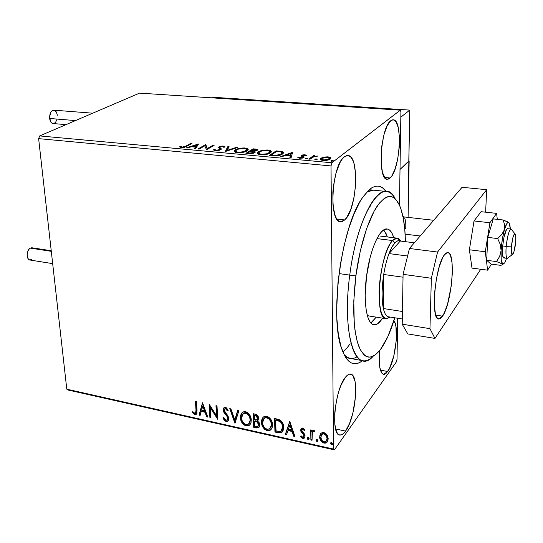 <?xml version="1.0" encoding="UTF-8"?>
<svg xmlns="http://www.w3.org/2000/svg" width="543" height="543" viewBox="0 0 543 543"><rect width="100%" height="100%" fill="white"/><g stroke="black" fill="none" stroke-linecap="round" stroke-linejoin="round"><path stroke-width="0.81" d="M350.561 358.495L347.167 357.301L344.011 354.531C347.914 358.964 352.251 359.724 357.036 356.812M362.541 360.667C353.948 367.285 346.984 363.294 341.649 348.681C329.316 316.773 341.316 227.558 361.835 198.582L368.683 190.165L362.683 197.292L359.697 202.132L353.907 214.173L348.586 228.976L344.011 245.918L340.4 264.237L337.943 283.059L336.653 310.27L336.877 318.639L338.282 333.741L340.875 346.176L344.493 355.468L346.631 358.842L348.945 361.346L351.423 362.968L354.016 363.715L356.717 363.6L359.48 362.636L362.541 360.667M390.112 177.989L387.308 179.238C377.344 180.656 380.392 127.184 390.811 120.682L387.186 125.725L384.016 134.569L381.831 145.829L381.234 151.809L381.132 163.219L382.469 172.403L385.007 177.955L386.596 179.095L388.32 179.102L390.112 177.989L391.897 175.81L395.195 168.669L397.754 158.773L399.227 147.553L399.397 136.605L398.223 127.483L395.854 121.571L394.32 120.139L392.616 119.833L390.811 120.682L393.118 119.806C403.049 119.053 400.245 169.993 390.112 177.989L384.614 177.459L390.112 177.989M345.552 431.101C343.536 433.925 341.635 435.235 339.857 435.031C330.497 435.486 334.8 389.46 345.328 377.358L341.187 384.811L339.307 389.826L337.651 395.447L335.309 407.583L334.712 413.596L334.8 424.28L336.531 431.78L337.929 433.959L339.599 434.977L341.479 434.821L343.488 433.504L345.552 431.101L349.536 423.472L352.855 413.142L355.624 395.888L355.617 385.598L355.041 381.39L352.807 375.647L351.226 374.344L349.407 374.188L347.418 375.199L345.328 377.358C347.16 375.03 348.864 373.951 350.445 374.127C359.676 374.1 355.855 417.669 345.552 431.101L335.581 428.956L345.552 431.101M387.736 371.487L383.636 374.351C379.795 372.844 378.491 364.889 379.72 350.466L379.333 363.566L379.801 367.563L381.654 372.953L382.964 374.154L384.451 374.297L386.066 373.387L389.412 368.67L393.811 356.004L396.261 340.481L396.003 327.015L395.297 323.784L393.885 320.77C399.505 326.838 395.263 361.706 387.736 371.487L380.399 370.136L387.736 371.487M344.676 219.949L340.665 221.707C328.427 223.051 331.597 164.916 344.418 156.757L342.124 159.16L339.911 162.751L336.063 172.905L333.504 185.618L332.866 192.297L332.968 204.908L334.861 214.852L336.382 218.32L338.208 220.614L340.251 221.653L342.436 221.422L344.676 219.949L346.889 217.309L350.921 209.021L353.955 197.828L355.59 185.326L355.59 173.271L353.934 163.382L352.536 159.73L350.826 157.151L348.85 155.753L346.685 155.61L344.418 156.757L347.73 155.515C359.921 154.911 357.097 209.971 344.676 219.949L336.823 219.026L344.676 219.949M350.126 343.739L347.377 347.466L342.891 352.047L347.357 347.493L350.106 343.773M38.628 138.635L331.02 165.934L333.551 449.061L66.789 389.182L38.628 138.635L39.7 135.92L139.544 93.118L400.293 110.168L331.916 162.764L39.7 135.92L139.544 93.118L400.293 110.168L400.917 111.783L399.444 205.179L400.917 111.783L400.293 110.168L331.916 162.764L331.02 165.934L331.916 162.764L39.7 135.92L38.628 138.635L66.789 389.182L333.551 449.061L331.02 165.934L38.628 138.635M320.73 433.579L319.888 435.119L319.725 437.875L320.737 440.638L322.108 442.24L323.988 443.136L325.854 443.068L327.191 442.07L327.965 440.583L328.176 438.35L327.538 435.9L326.411 434.135L324.789 432.893L322.915 432.479L321.32 433.029L319.657 436.952C319.671 439.83 321.117 441.893 323.988 443.136L326.56 442.688L328.196 438.839L327.015 434.95L323.852 432.574L321.32 433.029L320.574 433.85L319.657 436.952L320.73 433.585M310.888 440.04L312.035 440.298L312.395 432.486L313.379 431.597L314.221 431.902L314.75 430.938L313.182 430.409L311.886 431.637L311.858 430.137L310.705 429.886L310.888 440.04L311.058 429.968L310.888 440.04L312.035 440.298L312.096 433.443L312.938 431.787L314.221 431.902L314.75 430.938L313.868 430.395L312.693 430.647L311.886 431.637L311.858 430.137L310.705 429.886L310.888 440.04M302.743 427.979L301.107 428.502L300.659 430.572L301.304 432.269L303.68 434.8L303.89 436.375L302.607 437.142L301.019 435.737L300.388 436.524L301.711 437.95L303.299 438.466L304.562 437.834L305.112 436.029L304.562 434.135L301.847 430.857L302.37 429.269L303.313 429.452L304.331 430.626L304.983 429.907L303.428 428.264L301.433 428.189L300.625 430.165L301.026 431.807L303.68 434.8L303.965 435.825L303.442 437L302.607 437.142L301.019 435.737L300.388 436.524L302.763 438.411L304.209 438.167L305.112 436.029L304.704 434.38L302.064 431.346L301.765 430.361L302.213 429.357L302.845 429.241L304.331 430.626L304.983 429.907L302.743 427.979M278.315 432.791L281.077 432.846L282.883 431.244L283.65 428.529L283.283 424.606L282.408 422.474L280.426 420.201L274.514 418.32L274.955 432.045L278.315 432.791L278.674 432.35L275.321 431.604L274.955 432.045L278.315 432.791L281.79 432.493L283.684 427.334C283.765 424.545 282.604 422.115 280.195 420.044L274.514 418.32L274.955 432.045L275.321 431.604L274.901 418.402L275.321 431.604L278.674 432.35L278.315 432.791M253.717 427.314L256.914 428.013L258.434 427.769L259.371 426.778L259.751 424.836L259.126 422.617L257.368 420.859L258.549 419.047L258.081 416.223L256.547 414.601L253.167 413.705L253.717 427.314L254.09 426.879L253.567 413.793L254.09 426.879L253.717 427.314L256.547 427.945L258.597 427.667L259.751 424.836L257.368 420.859L258.597 418.246C258.488 416.087 257.348 414.716 255.183 414.139L253.167 413.705L253.717 427.314M234.861 423.119L238.879 410.617L237.705 410.365L234.793 419.888L230.918 408.893L229.757 408.641L235.038 423.16L238.879 410.617L237.705 410.365L234.793 419.888L230.918 408.893L229.757 408.641L234.861 423.119M210.935 417.791L210.372 407.854L217.743 419.305L217.01 405.892L215.958 405.662L216.508 415.68L209.13 404.189L209.897 417.56L210.935 417.791L210.372 407.854L217.743 419.305L217.01 405.892L215.958 405.662L216.508 415.68L209.13 404.189L209.897 417.56L210.935 417.791M195.989 410.087L195.643 412.938L194.421 413.06L192.711 411.56L192.256 412.463L194.876 414.547L196.22 414.377L196.946 413.332L196.464 401.447L195.432 401.229L195.989 410.087L196.396 409.68L195.874 401.318L196.396 409.68L195.453 413.094L194.089 412.85L192.711 411.56L192.256 412.463L194.876 414.547L196.193 414.397L197.028 410.447L196.464 401.447L195.432 401.229L195.989 410.087M202.519 402.757L199.009 415.137L200.136 415.388L201.256 411.438L205.044 412.273L206.679 416.848L207.813 417.099L202.519 402.757L199.009 415.137L200.136 415.388L201.256 411.438L205.044 412.273L206.679 416.848L207.813 417.099L202.519 402.757M226.112 421.511L227.341 421.449L228.223 420.764L228.766 417.893L227.66 415.381L224.659 411.601L224.259 409.578L225.515 408.757L227.456 410.895L228.25 410.243L226.377 407.779L224.829 407.331L223.635 408.024L223.241 408.933L223.343 411.085L227.171 416.535L227.782 418.504L227.361 419.698L226.173 420.153L225.169 419.698L223.696 417.404L222.868 417.893L224.503 420.581L226.112 421.511L226.499 421.083L223.322 417.628L224.89 420.16L226.499 421.083L226.112 421.511L227.653 421.287L228.841 418.524L224.211 410.169L224.741 408.859L225.515 408.757L227.456 410.895L228.25 410.243L225.46 407.372L224.11 407.583L223.153 409.992L223.804 412.164L227.361 416.875L227.775 418.273L227.083 419.936L225.963 420.119L223.696 417.404L222.868 417.893L226.112 421.511M243.997 424.226L246.542 425.549C242.864 423.886 240.956 421.137 240.827 417.309L240.447 417.737C240.576 421.565 242.483 424.314 246.162 425.977L248.898 425.379L250.065 424.558L249.42 425.094L246.542 425.549L246.162 425.977L249.047 425.522L249.977 424.667L250.968 422.78L251.266 420.044C251.165 416.135 249.23 413.352 245.463 411.696L242.646 412.171L241.452 413.393L240.542 415.863L240.576 418.965L241.954 422.644L243.753 424.769L246.162 425.977L248.524 425.814L250.167 424.422L251.07 422.406L251.219 419.427L250.404 416.271L247.92 412.897L246.101 411.872L244.221 411.614L242.565 412.225L241.492 413.338L240.637 415.381L240.447 417.737L241.873 412.918M265.025 428.895L267.611 430.232C263.864 428.549 261.943 425.78 261.841 421.918L261.475 422.352C261.57 426.214 263.498 428.99 267.244 430.674L267.611 430.232L270.02 430.076L271.351 429.113L270.638 429.737L267.611 430.232L267.244 430.674L270.271 430.178L271.201 429.309L272.199 427.422L272.511 424.707C272.443 420.764 270.495 417.954 266.654 416.271L263.694 416.793L262.507 418.022L261.583 420.486L261.59 423.588L262.975 427.3L264.794 429.452L267.244 430.674L269.654 430.511L271.351 429.119L272.294 427.083L272.477 424.083L271.67 420.9L269.158 417.486L267.305 416.454L265.384 416.189L263.688 416.8L262.581 417.913L261.685 419.977L261.475 422.352L263.07 417.316M289.684 421.599L285.367 434.359L286.589 434.631L287.966 430.565L292.086 431.468L293.702 436.219L294.937 436.491L289.874 421.639L285.367 434.359L286.589 434.631L287.966 430.565L292.086 431.468L293.702 436.219L294.937 436.491L289.684 421.599M307.63 437.42L307.84 438.622L308.56 439.172L307.582 437.807L307.243 438.262L308.214 439.626L309.15 438.683L308.173 437.319L307.603 437.42L307.257 438.466L307.806 439.423L308.628 439.606L309.103 439.07L308.39 437.393L307.46 437.549L307.243 438.262L307.637 437.393M316.413 439.382L316.644 440.577L317.37 441.133L316.393 439.762L316.053 440.217L317.031 441.588L317.926 441.045L317.031 441.588L317.614 441.486L317.974 440.644L316.997 439.273L316.053 440.217L316.304 441.031L317.248 441.608L317.967 440.841L317.105 439.307L316.277 439.504L316.053 440.217L316.447 439.362M330.578 443.448L331.345 444.751L332.472 444.269L331.759 442.572L330.809 442.728L330.578 443.448L330.959 442.599L330.578 443.448L331.563 444.826L332.16 444.717L332.526 443.875L331.542 442.497L330.938 442.613L330.578 443.448M397.021 359.235L397.666 318.259L397.021 359.235L396.383 361.862L334.386 449.882L396.383 361.862L397.021 359.235M68.14 390.044L334.386 449.882L333.551 449.061L334.386 449.882L68.14 390.044L66.789 389.182L68.14 390.044M323.784 157.09L320.397 158.699L320.648 159.764L322.108 160.321L327.524 160.165L329.771 159.37L330.83 158.386L330.511 157.558L328.963 156.954L323.784 157.09L323.791 157.606L323.784 157.09L320.879 158.217L320.397 159.493L323.133 160.463C326.587 160.538 328.956 160.07 330.253 159.065L330.66 157.701L327.992 156.825L323.784 157.09M308.763 159.085L310.033 159.201L314.03 156.622L317.899 156.051L314.132 156.221L314.831 155.712L313.576 155.603L308.763 159.085L310.033 159.201L313.501 156.846L317.899 156.051L314.132 156.221L314.831 155.712L313.576 155.603L308.763 159.085M304.99 154.769L302.763 154.904L301.182 155.597L301.1 156.187L302.675 157.103L302.132 157.653L297.808 157.619L300.028 158.346L303.143 157.898L304.128 156.988L302.587 156.017L302.621 155.549L306.714 155.474L304.99 154.769L305.003 155.305L304.99 154.769L301.351 155.454L301.053 156.126L302.675 157.103L302.505 157.463L300.184 157.884L298.983 157.361L297.808 157.619L299.716 158.325L303.781 157.558L304.073 156.893L302.478 155.889L302.621 155.549L306.714 155.474L304.99 154.769M272.898 155.814L276.625 155.868L279.883 155.23L282.618 153.934L283.439 152.44L281.892 151.531L276.19 150.873L269.213 155.474L272.898 155.814C277.405 156.024 280.568 155.454 282.387 154.09L283.378 152.325L282.068 151.578L276.19 150.873L269.213 155.474L272.898 155.814M245.898 153.35L249.834 153.683L253.14 153.309L255.156 152.291L255.115 151.728L254.11 151.28L256.574 150.71L257.599 149.773L256.669 149.203L253.113 148.823L245.898 153.35L248.999 153.635L254.721 152.664L255.19 151.816L254.11 151.28L257.077 150.445L257.538 149.61L253.113 148.823L245.898 153.35M225.236 151.47L237.685 147.458L236.422 147.343L227.144 150.391L229.098 146.698L227.85 146.583L225.426 151.49L237.685 147.458L236.422 147.343L227.144 150.391L229.098 146.698L227.85 146.583L225.236 151.47M199.077 149.087L204.806 145.823L206.51 149.766L214.118 145.368L212.978 145.266L207.317 148.531L205.627 144.614L197.937 148.986L199.077 149.087L204.806 145.823L206.51 149.766L214.118 145.368L212.978 145.266L207.317 148.531L205.627 144.614L197.937 148.986L199.077 149.087M185.713 146.169L183.011 147.139L180.67 146.562L179.495 146.848L181.321 147.601L184.715 147.255L192.005 143.406L190.892 143.311L185.713 146.169L185.754 146.834L185.713 146.169L182.122 147.146L180.67 146.562L179.495 146.848L181.321 147.601L186.751 146.311L192.005 143.406L190.892 143.311L185.713 146.169M198.514 143.983L186.059 147.9L187.287 148.008L191.306 146.746L195.419 147.119L194.428 148.66L195.663 148.775L198.514 143.983L186.059 147.9L187.287 148.008L191.306 146.746L195.419 147.119L194.428 148.66L195.663 148.775L198.514 143.983M215.449 150.71L218.517 150.52L220.981 149.576L221.184 148.721L219.861 147.411L220.397 146.834L222.827 146.529L223.702 147.255L224.992 146.759L222.786 146.033L219.365 146.671L218.476 147.567L219.813 148.972L219.698 149.563L216.63 150.268L215.428 150.085L215.055 149.284L213.738 149.427L214.051 150.357L215.449 150.71L220.675 149.787L221.171 148.701L219.935 147.56L220.207 146.936L222.65 146.515L223.702 147.255L225.06 147.065L223.431 146.067L219.026 146.848L218.476 147.567L219.779 148.925L219.528 149.678L216.141 150.241L215.103 149.827L215.055 149.284L213.738 149.427L213.772 150.112L215.449 150.71M235.357 149.82L234.189 151.076L235.173 152.244L240.406 152.719L246.434 151.259L248.137 150.017L248.232 149.176L246.909 148.307L244.289 147.927L237.882 148.755L235.357 149.82L235.397 150.757L235.777 150.54L235.397 150.757L235.357 149.82L234.318 151.612L237.406 152.712C241.906 152.78 245.158 152.155 247.16 150.859L248.178 149.087L244.995 147.974C240.583 147.927 237.366 148.544 235.357 149.82M258.237 151.877L257.151 153.153L258.237 154.348L263.586 154.83L269.593 153.343L271.228 152.081L271.262 151.226L269.844 150.336L267.156 149.956L260.267 150.94L258.237 151.877L258.264 152.821L258.787 152.522L258.264 152.821L258.237 151.877L257.287 153.649L260.545 154.823C265.113 154.891 268.364 154.26 270.305 152.936L271.235 151.178L267.875 150.004C263.396 149.956 260.178 150.581 258.237 151.877M292.609 152.325L280.656 156.52L282 156.642L285.856 155.284L290.362 155.692L289.833 157.355L291.184 157.484L292.609 152.325L292.623 152.943L292.609 152.325L280.656 156.52L282 156.642L285.856 155.284L290.362 155.692L289.833 157.355L291.184 157.484L292.609 152.325M305.234 158.38L305.981 158.889L307.474 158.427L305.865 158.142L305.118 158.658L305.729 158.875L307.453 158.298L305.234 158.38M314.94 159.262L315.578 159.771L317.193 159.309L315.564 159.018L314.831 159.533L315.456 159.764L317.173 159.187L314.94 159.262M330.959 160.721L331.759 161.237L333.239 160.769L331.576 160.477L330.857 160.993L331.501 161.223L333.212 160.647L330.959 160.721M386.087 191.455L382.381 187.688L379.896 186.459L377.256 186.073L374.494 186.554L371.629 187.912L368.683 190.165C375.464 184.355 381.261 184.79 386.087 191.455M373.855 190.199L370.34 190.45L366.647 192.202L373.204 190.131L369.186 189.717L386.202 191.462C389.636 191.733 392.616 194.156 395.128 198.718C383.799 173.76 357.355 213.182 349.753 275.111L355.882 275.837C359.683 246.746 368.235 219.311 377.229 206.048C386.799 193.254 394.422 193.471 400.089 206.693C403.361 215.191 405.139 226.852 405.404 241.676L404.779 229.424L403.273 218.198L400.91 208.912L399.424 205.132L395.895 199.498L393.872 197.72L391.7 196.688L389.399 196.417L386.983 196.926L384.478 198.236L379.292 203.238L374.052 211.329L366.593 228.691L360.308 250.92L355.882 275.837L353.798 300.836L354.246 323.329L354.946 329.866L357.111 341.092L360.185 349.522L364.007 354.898L366.138 356.398L368.392 357.111L370.733 357.043L375.6 354.64L380.548 349.393L387.743 336.85L394.809 317.804C390.743 331.189 386.127 341.527 380.976 348.81C372.057 360.6 364.625 359.676 358.679 346.04C353.235 329.995 352.305 306.591 355.882 275.837L349.753 275.111C355.617 227.979 373.543 189.263 386.202 191.462M370.204 206.286L369.966 205.485M342.891 352.047L347.357 347.493M190.932 144.004L190.892 143.311L190.932 144.004M180.643 147.499L180.67 146.562L180.643 147.499M181.538 147.615L181.505 147.017L181.538 147.615M182.149 147.635L182.122 147.146L182.149 147.635M195.039 148.721L195.419 147.119L195.039 148.721M196.776 145.456L198.025 145.062L196.776 145.456M195.439 147.513L196.804 145.945L196.756 145.029L195.731 146.624L195.785 147.54L196.804 145.945L196.756 145.029L195.731 146.624L192.589 146.345L192.616 146.868L192.589 146.345L196.756 145.029L192.589 146.345L195.731 146.624L195.439 147.513M204.867 145.986L205.675 145.531L205.627 144.614L205.912 145.551L205.865 144.635L207.311 149.298L205.912 145.551L204.867 145.986M207.358 149.271L207.317 148.531L207.358 149.271M213.019 146.006L212.978 145.266L213.019 146.006M213.772 150.106L213.738 149.427L213.772 150.106M215.103 150.214L214.003 150.33L215.076 150.35M216.168 150.75L216.141 150.241L216.168 150.75M219.562 150.262L219.528 149.678L219.562 150.262M219.935 150.133L219.895 149.203L219.935 150.133M219.847 147.418L218.775 147.974L219.026 146.848L219.073 147.771L219.867 147.418M223.458 146.739L223.431 146.067L223.458 146.739M223.648 147.004L224.381 147.16L223.648 147.004M219.915 148.171L219.935 147.56L219.976 148.483L220.648 149.053L220.607 148.13L221.096 149.468M221.076 149.447L220.125 148.633M225.84 151.354L227.89 147.506L227.85 146.583L227.89 147.506L228.637 147.574L227.89 147.506L225.84 151.354M227.164 150.913L227.144 150.391L227.164 150.913M236.443 147.866L236.422 147.343L236.443 147.866M245.015 148.524L244.995 147.974L245.015 148.524M247.934 149.712L246.651 149.155L248.178 149.956M234.359 151.673L235.397 150.757L234.413 151.585M235.798 151.497L235.669 152.196M246.719 151.11L246.841 150.262L246.787 151.022M244.309 148.436L246.807 149.332L246.006 151.449L245.979 150.75C244.37 151.802 241.757 152.298 238.126 152.244L238.153 152.766L238.126 152.244L235.689 151.361L236.531 149.922C238.146 148.897 240.732 148.402 244.309 148.436L246.495 149.033L246.753 150.085L243.821 151.66L238.703 152.284L236.646 151.972L235.628 151.259L236.28 150.085L238.682 149.026L244.309 148.436M247.235 153.472L247.839 153.099L247.235 153.472M250.676 151.307L251.273 150.934L250.676 151.307M253.147 149.651L253.113 148.823L253.147 149.651M255.305 149.556L255.285 149.02L255.305 149.556M256.194 150.051L257.267 150.316L256.194 150.051M254.565 152.352L254.11 151.28L254.144 152.216L254.911 152.502M256.167 150.75L256.181 150.072M254.131 151.836L253.73 151.877L254.131 151.836M253.567 149.386L256.174 149.868L255.896 150.954L255.875 150.35L251.877 150.886L251.898 151.422L251.877 150.886L251.266 150.832L251.287 151.368L251.266 150.832L253.567 149.386L255.929 149.705L256.058 150.214L254.219 150.886L251.266 150.832L253.567 149.386M250.533 151.293L253.825 151.986L253.554 153.194L253.527 152.556L249.203 153.112L249.223 153.655L249.203 153.112L247.839 152.99L247.859 153.533L247.839 152.99L250.533 151.293L253.276 151.66L253.71 152.427L251.076 153.187L247.839 152.99L250.533 151.293M253.907 153.065L253.839 152.271M267.896 150.554L267.875 150.004L267.896 150.554M270.916 151.762L269.681 151.226L271.228 152.081M257.314 153.696L258.264 152.821L257.334 153.662M258.76 153.533L258.658 154.287M269.722 153.275L269.878 152.359L269.857 153.099M267.217 150.472L269.844 151.416L269.118 153.567L269.097 152.827C267.543 153.9 264.923 154.402 261.237 154.341L261.258 154.87L261.237 154.341L258.665 153.411L259.432 151.986C260.993 150.94 263.586 150.431 267.217 150.472L269.484 151.083L269.83 152.149L266.973 153.757L261.529 154.368L258.624 153.343L259.194 152.149L261.556 151.069L267.217 150.472M270.502 155.597L271.154 155.162L270.502 155.597M276.217 151.762L276.19 150.873L276.217 151.762M278.579 151.619L278.566 151.083L278.579 151.619M281.865 152.461L282.068 151.578L282.095 152.522L283.344 153.194L281.865 152.461M282.082 153.852L281.756 154.47L281.966 153.201M271.154 155.108L276.692 151.443L280.779 151.952L281.953 152.569L281.186 154.748L281.165 153.981L275.919 155.407L275.932 155.916L275.919 155.407L272.464 155.23L272.484 155.773L272.464 155.23L271.154 155.108L271.167 155.658L271.154 155.108L276.692 151.443L280.779 151.952L282.055 152.902L280.948 154.124L278.138 155.149L271.154 155.108M290.152 157.389L290.362 155.692L290.152 157.389M286.697 155.359L287.098 155.223L286.697 155.359M291.096 153.818L292.507 153.316L291.096 153.818M290.376 156.106L291.082 153.445L290.559 156.119L291.082 153.445L290.532 155.162L287.084 154.857L287.098 155.4L287.084 154.857L291.082 153.445L287.084 154.857L290.532 155.162L290.376 156.106M302.499 156.852L302.478 155.889L302.492 156.852L303.245 157.321L303.225 156.357L303.245 157.321L303.754 157.579L302.539 156.913M298.996 158.223L298.983 157.361L298.996 158.223M300.191 158.359L300.184 157.884L300.191 158.359M302.512 158.094L302.505 157.463L302.512 158.094M301.365 156.391L301.351 155.454L301.365 156.391M301.385 156.398L302.478 155.936L301.385 156.398M306.856 158.78L306.843 158.074L306.856 158.78M309.965 159.194L313.589 156.567L313.576 155.603L313.589 156.567L314.078 156.608L309.965 159.194M314.139 156.588L314.132 156.221L314.139 156.588M317.112 156.282L317.105 155.848L317.112 156.282M316.562 159.669L316.549 158.956L316.562 159.669M327.992 157.327L327.992 156.825L327.992 157.327M329.37 158.006L330.667 158.671L330.66 157.701L330.667 158.671L329.689 158.094M320.465 159.594L320.879 158.217L320.893 159.187L321.802 158.671L320.465 159.594M321.727 160.239L321.761 159.73L321.727 160.239M329.363 158.95L329.363 158.542M327.415 157.253L329.357 157.979L328.977 159.737L328.97 158.95L323.709 160.029L323.716 160.504L323.709 160.029L321.755 159.33L322.148 158.339L327.415 157.253L329.445 158.217L327.612 159.601L324.123 160.056L321.741 159.309L321.884 158.576L322.963 157.884L327.415 157.253M332.574 161.142L332.567 160.409L332.574 161.142M196.675 413.936L194.876 414.547L195.276 414.139L192.663 412.056L192.256 412.463L192.84 411.696L192.663 412.056L194.523 413.841L196.627 413.97M195.799 412.741L196.396 409.68L196.145 412.415M207.616 416.549L206.679 416.848L207.08 416.427L205.444 411.859L205.044 412.273L205.444 411.859L201.657 411.024L201.256 411.438L201.657 411.024L205.444 411.859L207.08 416.427L207.616 416.549M200.272 414.913L199.009 415.137L202.749 402.954L199.417 414.723L200.272 414.913M204.921 410.393L203.197 405.594L202.797 406.008L204.521 410.807L204.921 410.393L203.197 405.594L202.797 406.008L204.521 410.807L201.616 410.169L202.797 406.008L201.616 410.169L204.521 410.807L204.921 410.393M210.908 417.282L209.897 417.56L210.29 417.139L209.571 404.596L210.29 417.139L210.908 417.282M216.901 415.259L216.508 415.68L216.901 415.259L216.379 405.757L216.901 415.259M217.695 418.517L210.772 407.44L210.372 407.854L210.772 407.44L217.695 418.517M227.51 419.488L228.162 417.852L227.775 418.273L228.162 417.852L227.748 416.454L227.361 416.875L227.748 416.454L225.881 413.922L225.494 414.343L225.881 413.922L224.198 411.743L223.804 412.164L224.198 411.743L223.546 409.578L223.153 409.992L223.987 407.671M227.293 409.51L227.85 410.474L228.216 410.175L227.456 410.895L227.85 410.474L225.908 408.343L224.802 408.798L225.908 408.343L227.083 409.205M228.284 420.682L226.499 421.083L228.284 420.682M223.628 408.519L223.736 410.664L225.121 413.019M225.494 413.474L225.888 413.929M226.397 414.526L227.558 416.121M227.911 416.8L228.169 418.083L227.748 419.284M235.207 422.597L230.334 408.77L235.207 422.597M235.18 419.467L237.943 410.413L235.18 419.467M241.554 413.454L241.153 414.465M241.017 414.961L241.235 419.78L243.149 423.343M248.701 414.485L250.459 418.381L250.038 422.325M243.06 413.61L244.954 412.619M245.361 412.605L248.314 414.065M249.271 423.411L250.554 419.372L248.463 424.178L246.067 424.585C243.128 423.235 241.615 421.029 241.52 417.967L243.305 413.501L245.572 413.101C248.558 414.472 250.092 416.705 250.18 419.807L250.554 419.372C250.472 416.277 248.938 414.044 245.952 412.68L245.572 413.101L245.952 412.68L243.685 413.08L242.85 413.854M258.156 420.146L257.368 420.859L258.156 420.146M259.208 427.042L256.547 427.945L256.92 427.511L254.09 426.879L257.647 427.599L259.12 427.117M258.366 425.882L259.031 424.158L258.658 424.592L259.031 424.158L257.219 421.348L256.846 421.782L257.219 421.348L255.475 420.805L255.101 421.239L256.846 421.782L258.658 424.592L257.918 426.364L254.748 426.167L254.552 421.117L255.481 420.811M256.35 421.022L257.002 421.246M257.219 421.348L258.278 422.196L258.991 423.757M259.031 424.158L258.97 424.85M257.226 419.311L257.871 417.601L257.497 418.029L257.871 417.601L255.828 415.164L255.454 415.592L257.497 418.029L256.805 419.78L254.491 419.719L254.321 415.347L254.694 414.92L254.321 415.347L255.454 415.592L255.828 415.164L254.694 414.92L256.642 415.449L257.837 417.2M257.871 417.879L257.803 418.375M257.715 418.653L257.287 419.264M255.454 415.592L256.696 416.162L257.368 417.228L257.341 419.081L256.527 419.909L254.491 419.719L254.321 415.347L255.454 415.592M262.622 418.029L262.201 419.047M262.059 419.549L262.242 424.409L264.163 428.006M269.919 419.087L271.676 423.024L271.215 426.995M264.156 418.191L264.848 417.628M265.181 417.452L266.104 417.2M266.518 417.187L269.525 418.667M270.509 427.999L271.771 424.022L269.701 428.807L267.163 429.269C264.169 427.898 262.636 425.671 262.568 422.583L264.346 418.144L266.756 417.689C269.796 419.081 271.344 421.334 271.405 424.463L271.771 424.022C271.71 420.9 270.163 418.646 267.122 417.262L266.756 417.689L267.122 417.262L264.719 417.716L263.864 418.544M279.937 432.54L281.437 432.404L282.631 431.637L279.312 432.472M276.041 419.542L280.005 420.784L276.041 419.542L275.674 419.977L276.041 419.542M280.378 421.029L280.887 421.463M281.355 421.972L282.747 425.074M282.835 425.59L282.74 428.603M282.482 429.364L281.96 430.199M281.837 430.334L282.917 426.649C282.991 424.361 282.021 422.406 280.005 420.784L279.638 421.219L280.005 420.784M276.02 430.891L275.674 419.977L276.774 419.698L276.407 420.133L279.638 421.219C281.661 422.848 282.631 424.802 282.557 427.083L281.131 431.067L280.188 431.468L276.02 430.891L275.674 419.977L280.371 421.755L281.892 423.913L282.557 427.083L282.122 429.812L280.833 431.244L279.469 431.502L276.02 430.891M294.74 435.92L293.702 436.219L294.055 435.771L292.439 431.027L292.086 431.468L292.439 431.027L288.326 430.117L287.966 430.565L288.326 430.117L292.439 431.027L294.055 435.771L294.74 435.92M286.752 434.142L285.72 433.918L285.367 434.359L289.874 421.646L285.72 433.918L286.752 434.142M291.924 429.506L290.22 424.517L289.867 424.959L291.564 429.947L291.924 429.506L290.22 424.517L289.867 424.959L291.564 429.947L288.408 429.255L289.867 424.959L288.408 429.255L291.564 429.947L291.924 429.506M302.376 429.085L303.313 428.827L304.677 430.178L304.962 429.866L304.331 430.626L304.677 430.178L303.191 428.794L302.213 429.357L302.56 428.909M304.779 437.522L302.763 438.411L303.109 437.957L300.741 436.083L302.75 437.855L304.779 437.522M303.842 436.504L304.311 435.377L303.965 435.825L304.026 434.352L303.68 434.8L304.026 434.352L302.784 433.042L302.437 433.49L302.784 433.042L301.379 431.359L301.026 431.807L301.379 431.359L300.978 429.717L300.625 430.165L301.27 428.325L301.284 431.156L303.904 434.169M304.026 434.352L304.29 435.126M304.297 435.656L303.978 436.375M312.225 431.115L311.886 431.637L312.225 431.115M314.492 431.407L313.284 431.332L312.809 431.889M312.028 439.769L311.234 439.586L312.028 439.769M313.433 431.244L314.044 431.162M327.483 441.663L326.893 442.226L323.988 443.136L324.32 442.681C321.449 441.439 320.01 439.375 319.99 436.497L320.506 439.056L321.551 440.875M322.074 441.452L324.076 442.613L326.187 442.606M326.56 442.688L327.477 441.663M323.173 433.368L325.596 434.101L326.934 436.029L327.348 438.466L326.662 440.57M321.85 434.305L322.82 433.49M326.499 440.767L327.361 438.126L325.834 441.527L323.967 441.887C321.85 440.916 320.798 439.362 320.818 437.217L322.094 434.176L323.866 433.83C325.99 434.841 327.042 436.429 327.029 438.588L327.361 438.126C327.381 435.975 326.323 434.386 324.198 433.375L323.866 433.83L324.198 433.375L322.427 433.721L321.68 434.556M332.479 444.262L331.563 444.826L331.895 444.364L330.904 442.986L331.474 444.16L332.479 444.262L332.16 444.717M250.18 419.807L250.024 421.707L248.728 423.988L246.576 424.66L244.594 423.947L242.714 421.897L241.845 419.943L241.533 416.997L242.361 414.424L244.574 413.047L247.513 414.105L249.495 416.793L250.18 419.807M255.101 421.239L257.233 422.013L258.373 423.391L258.624 425.169L257.565 426.533L254.748 426.167L254.552 421.117L255.101 421.239M271.405 424.463L271.228 426.377L269.878 428.678L267.679 429.35L265.656 428.617L263.755 426.547L262.88 424.578L262.595 421.606L263.464 419.013L265.731 417.628L268.731 418.707L270.733 421.429L271.405 424.463M327.029 438.588L326.329 441.031L325.352 441.798L323.967 441.887L322.576 441.188L320.865 437.902L321.51 434.753L323.133 433.776L325.264 434.556L326.601 436.484L327.029 438.588M408.838 160.979L408.085 217.383L409.15 161.006L400.008 169.47L408.838 160.979M403.34 216.487L402.682 215.327L403.34 216.487M507.345 258.393C506.008 257.796 505.621 253.791 506.178 246.379L511.411 246.135C512.612 236.829 513.956 232.92 515.436 234.42C515.904 235.934 515.972 238.587 515.646 242.382L515.816 236.986L515.226 233.992L514.492 233.89L514.065 234.44L512.714 238.214L511.268 248.131L511.37 252.923L512.205 254.742L513.936 251.742L515.646 242.382C515.063 247.927 514.16 251.837 512.945 254.124C511.472 255.705 510.956 253.045 511.411 246.135L506.178 246.379C505.567 256.052 506.307 259.764 508.418 257.518L512.137 254.728M514.886 233.741L511.879 230.015C509.775 227.863 507.875 233.32 506.178 246.379L502.703 245.959L506.178 246.379C507.372 236.049 508.995 230.266 511.044 229.037L507.603 228.651L506.551 229.479L507.725 228.671M420.194 235.981L405.126 234.162L420.194 235.981M433.694 220.282L403.245 216.84L404.827 218.469C405.689 220.716 405.981 224.076 405.702 228.542M512.3 240.02L512.212 241.146M212.917 97.272L211.526 97.821L212.639 97.278L409.761 110.107L400.836 117.152L409.761 110.107L408.798 161.339L400.008 169.47L408.845 161.115L409.809 110.086M212.639 97.278L409.761 110.107L212.795 97.251M409.761 110.107L408.798 161.339M51.225 250.717L31.867 247.764L30.252 248.124L51.293 251.341L30.252 248.124C26.39 250.024 26.166 259.839 29.974 260.022L52.678 263.64M31.637 259.642L29.458 259.887L28.236 258.902L27.15 254.891L27.815 251.334L28.881 249.386L30.252 248.124L31.969 247.778M32.431 247.913L33.082 248.307M92.724 113.188L53.879 110.175C50.961 110.731 49.542 113.494 49.63 118.469L75.463 120.587L49.63 118.469C50.078 121.537 51.232 123.234 53.092 123.546L66.008 124.639M53.099 123.546L51.938 123.159L50.675 121.815L49.569 117.159L50.777 112.326L52.08 110.786L53.961 110.181M54.361 110.256L56.343 111.953L57.368 115.292M57.096 119.148L55.63 122.243L54.205 123.349M471.996 268.106L487.607 270.17L491.49 264.149L487.607 270.17L471.996 268.106L469.383 249.773L474.025 220.967L481.044 211.702L496.628 213.372L481.044 211.702L474.025 220.967L489.929 222.739L474.025 220.967L469.383 249.773L485.299 251.755L469.383 249.773L471.996 268.106M497.273 219.338L496.628 213.372L489.929 222.739L485.299 251.755L487.607 270.17L485.299 251.755L489.929 222.739L496.628 213.372L497.273 219.338M442.545 316.162L438.825 318.958C430.287 320.39 435.086 265.317 444.554 254.653L446.292 252.963L447.907 252.549L449.339 253.411L450.534 255.488L452.061 262.887L452.299 273.563L451.24 285.951L447.602 303.931L444.296 313.033L440.814 318.171L439.165 318.958L437.672 318.463L436.389 316.698L435.371 313.705L434.298 304.494L434.658 292.229L436.409 278.892L439.273 266.688L442.755 257.579L444.554 254.653L447.758 252.529C456.174 251.837 451.796 303.795 442.545 316.162L435.764 315.116L442.545 316.162M486.684 189.69L437.556 252.04L431.366 278.26L429.954 328.664L434.957 338.418L480.731 269.26L434.957 338.418L407.773 333.918L434.957 338.418L429.954 328.664L402.214 324.185L407.773 333.918L402.214 324.185L403.082 274.33L402.214 324.185L429.954 328.664L431.366 278.26L403.082 274.33L431.366 278.26L437.556 252.04L409.456 248.477L403.082 274.33L409.456 248.477L462.066 187.294L409.456 248.477L437.556 252.04L486.684 189.69L462.066 187.294L486.684 189.69L485.625 212.191L486.684 189.69M506.626 258.305L504.719 262.846L506.626 258.305M505.038 257.015L503.911 257.959C500.85 258.644 503.123 233.972 506.551 229.479L504.026 237.053L502.737 245.579L502.662 255.224L503.361 257.586L504.42 257.762M502.54 263.979L502.465 264.808L500.632 265.337L491.008 264.088L486.684 260.314L496.492 261.57L503.028 264.231L504.719 262.846L502.54 263.979L502.465 264.808L500.632 265.337L491.008 264.088L486.684 260.314L487.79 237.393L493.268 218.897L503.069 219.976L493.268 218.897L487.79 237.393L497.693 238.56L487.79 237.393L486.684 260.314L496.492 261.57L502.54 263.979C501.25 262.493 500.768 258.034 501.101 250.608L499.628 256.459L496.492 261.57L499.628 256.459L501.101 250.608L501.203 259.54L502.54 263.979M509.029 222.745L508.038 222.406L506.884 223.506L503.402 232.092L501.854 234.4L497.693 238.56L500.273 244.452L501.101 250.608C501.569 242.945 502.675 235.967 504.406 229.669L502.275 239.626L501.101 250.608L500.273 244.452L497.693 238.56L501.854 234.4L504.406 229.669C506.164 223.784 507.705 221.476 509.029 222.745L510.386 228.97L509.789 224.469L509.029 222.745M508.214 222.101L503.069 219.976L504.644 224.687L504.406 229.669L504.644 224.687L503.069 219.976L508.961 222.664M368.887 315.965L367.306 315.422L368.894 315.965M382.577 318.157C379.666 322.773 376.842 324.986 374.113 324.795C366.858 324.721 363.009 302.139 366.532 276.299L370.183 257.28L372.695 248.837L375.525 241.581L378.539 235.805L381.62 231.712L384.634 229.438L387.471 229.031L390.023 230.449L392.202 233.612L393.756 237.732C392.121 232.2 389.867 229.282 386.996 228.963L386.996 228.963C379.767 227.734 369.81 249.97 366.532 276.299L365.208 295.412L365.493 303.971L366.403 311.377L367.889 317.343L369.864 321.639L372.254 324.144L374.948 324.795L377.84 323.614L382.577 318.157M370.849 322.942L376.231 317.146L371.432 322.569M339.029 273.577L349.753 275.111L339.029 273.577M373.238 356.167C369.858 359.588 366.586 361.136 363.423 360.824C350.724 360.708 343.461 321.341 349.753 275.111C341.533 334.814 356.099 376.197 373.238 356.167M385.788 232.832L387.383 236.945L383.792 229.893M397.062 238.139L400.782 241.099C398.562 237.359 395.833 237.176 392.596 240.542L397.062 238.139L379.978 236.035M394.788 242.952C396.777 240.793 398.603 240.155 400.272 241.038L397.652 240.848L394.788 242.952L391.842 247.275L389.012 253.588L400.272 241.038L414.35 242.782L400.272 241.038L389.012 253.588C390.865 248.721 392.786 245.178 394.788 242.952L392.596 240.542L394.788 242.952M376.964 238.594L392.596 240.542L376.964 238.594M388.245 316.759L388.917 316.868L388.245 316.759C386.134 316.128 384.505 313.392 383.365 308.539L383.718 274.486L382.53 284.118L382.062 293.39L382.353 301.704L383.365 308.539C381.532 299.668 381.648 288.319 383.718 274.486C385.007 266.552 386.772 259.588 389.012 253.588C386.772 259.588 385.007 266.552 383.718 274.486L403.035 277.201L383.718 274.486L383.365 308.539C384.505 313.392 386.134 316.128 388.245 316.759L402.302 318.992L388.245 316.759M390.078 317.051L386.222 318.741C373.937 320.261 379.238 252.97 392.596 240.542C386.046 247.452 379.659 271.29 379.116 291.564C379.285 313.297 382.937 321.789 390.078 317.051M407.596 256.011L389.012 253.588L407.596 256.011M402.431 311.506L383.365 308.539L402.431 311.506M339.47 434.943L339.857 435.031M345.769 357.627L363.423 360.824M215.103 149.827L215.143 150.676M224.931 146.637L224.951 147.078M221.171 148.701L221.198 149.318M248.178 149.087L248.212 149.895M235.689 151.361L235.73 152.298M257.538 149.61L257.552 149.99M255.19 151.816L255.203 152.21M271.235 151.178L271.256 152.033M258.665 153.411L258.699 154.355M283.378 152.325L283.398 153.099M304.073 156.893L304.08 157.266M330.748 157.823L330.755 158.542M321.755 159.33L321.768 160.246M196.193 414.397L196.593 413.983M224.741 408.859L225.135 408.445M227.653 421.287L228.04 420.866M249.047 425.522L249.42 425.094M243.305 413.501L243.685 413.08M257.599 420.716L257.973 420.289M258.597 427.667L258.97 427.232M270.271 430.178L270.638 429.737M264.346 418.144L264.719 417.716M281.79 432.493L282.15 432.052M304.209 438.167L304.555 437.712M308.784 439.525L309.082 439.131M312.938 431.787L313.284 431.332M317.614 441.486L317.913 441.079M322.094 434.176L322.427 433.721M503.843 257.952L507.277 258.387M374.113 324.795L373.625 324.714M368.48 315.904L386.222 318.741"/></g></svg>
